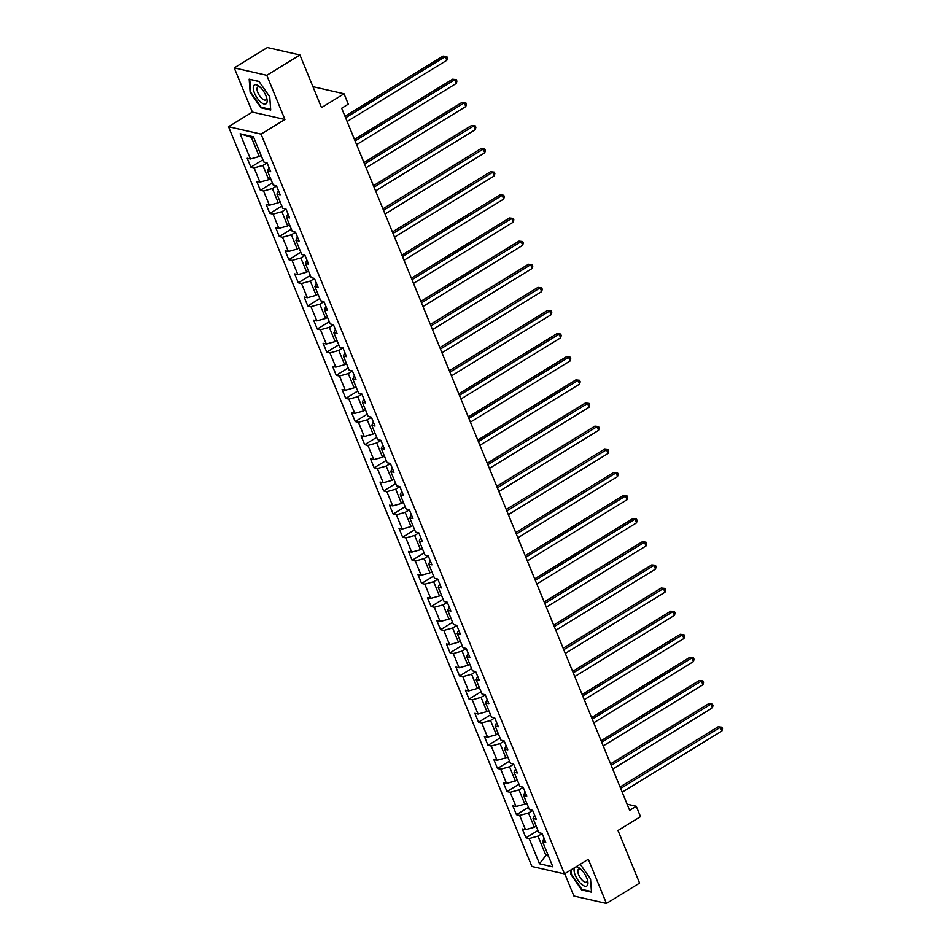<?xml version="1.0" encoding="UTF-8"?>
<svg xmlns="http://www.w3.org/2000/svg" width="951" height="951" viewBox="0 0 951 951"><rect width="100%" height="100%" fill="white"/><g stroke="black" fill="none" stroke-linecap="round" stroke-linejoin="round"><path stroke-width="1.43" d="M564.751 873.743L573.893 896.02L606.441 903.45L639.571 883.11L617.984 830.485L640.51 816.659L636.255 806.282L627.101 804.189M228.513 126.709L531.918 866.492L564.466 873.91L261.061 134.127L228.513 126.709L252.36 112.063L284.92 119.493L266.791 75.307L234.243 67.89L252.36 112.063M234.243 67.89L267.374 47.55L299.922 54.98L321.509 107.606L344.036 93.78L312.927 86.684M266.791 75.307L299.922 54.98M544.043 838.2L542.534 841.635L545.743 842.36L542.094 833.468L538.884 832.731L533.047 818.502L536.257 819.239L532.608 810.335L529.398 809.61L523.561 795.381L526.771 796.106L523.133 787.214L519.912 786.477L514.075 772.248L517.285 772.985L513.647 764.081L510.425 763.356L504.589 749.126L507.81 749.852L504.161 740.96L500.951 740.223L495.114 725.993L498.324 726.73L494.675 717.827L491.465 717.102L485.628 702.86L488.838 703.597L485.188 694.705L481.979 693.968L476.142 679.739L479.352 680.476L475.702 671.572L472.492 670.847L466.656 656.606L469.865 657.343L466.216 648.451L463.006 647.714L457.169 633.485L460.379 634.21L456.73 625.318L453.52 624.593L447.683 610.352L450.893 611.089L447.243 602.197L444.034 601.46L438.197 587.231L441.407 587.956L437.757 579.064L434.548 578.339L428.711 564.098L431.92 564.835L428.271 555.943L425.061 555.206L419.225 540.976L422.434 541.701L418.785 532.81L415.575 532.085L409.738 517.843L412.948 518.58L409.299 509.688L406.089 508.951L400.252 494.722L403.462 495.447L399.824 486.555L396.603 485.818L390.766 471.589L393.987 472.326L390.338 463.434L387.128 462.697L381.28 448.468L384.501 449.193L380.852 440.301L377.642 439.564L371.805 425.335L375.015 426.072L371.365 417.18L368.156 416.443L362.319 402.214L365.529 402.939L361.879 394.047L358.67 393.31L352.833 379.08L356.043 379.818L352.393 370.914L349.183 370.189L343.347 355.959L346.556 356.684L342.907 347.793L339.697 347.056L333.86 332.826L337.07 333.563L333.421 324.66L330.211 323.934L324.374 309.705L327.584 310.43L323.934 301.538L320.725 300.801L314.888 286.572L318.098 287.309L314.448 278.405L311.239 277.68L305.402 263.451L308.611 264.176L304.962 255.284L301.752 254.547L295.916 240.318L299.125 241.055L295.476 232.151L292.266 231.426L286.429 217.185L289.639 217.922L286.001 209.03L282.78 208.293L276.943 194.063L280.165 194.8L276.515 185.897L273.306 185.172L267.457 170.93L270.678 171.667L267.029 162.776L263.819 162.039L253.477 136.837L240.104 133.782L251.361 137.265L259.266 156.535L261.097 155.417M542.534 841.635L552.876 866.837L539.502 863.781L529.16 838.58L525.951 837.843L537.957 830.473M240.104 133.782L250.446 158.995L247.224 158.258L250.874 167.15L254.095 167.887L259.932 182.116L256.711 181.379L260.36 190.283L263.57 191.008L269.406 205.25L266.197 204.513L269.846 213.404L273.056 214.141L278.893 228.371L275.683 227.646L279.332 236.537L282.542 237.263L288.379 251.504L285.169 250.767L288.819 259.659L292.028 260.396L297.865 274.625L294.655 273.9L298.305 282.792L301.515 283.517L307.351 297.758L304.142 297.021L307.791 305.913L311.001 306.65L316.838 320.879L313.628 320.154L317.277 329.046L320.487 329.771L326.324 344.012L323.114 343.275L326.764 352.167L329.973 352.904L335.81 367.134L332.6 366.408L336.25 375.3L339.459 376.037L345.296 390.267L342.087 389.53L345.736 398.421L348.946 399.158L354.782 413.388L351.573 412.663L355.21 421.555L358.432 422.292L364.269 436.521L361.047 435.784L364.697 444.688L367.918 445.413L373.755 459.642L370.533 458.917L374.183 467.809L377.392 468.546L383.229 482.775L380.02 482.038L383.669 490.942L386.879 491.667L392.715 505.896L389.506 505.171L393.155 514.063L396.365 514.8L402.202 529.029L398.992 528.292L402.642 537.196L405.851 537.921L411.688 552.151L408.478 551.425L412.128 560.317L415.337 561.054L421.174 575.284L417.965 574.547L421.614 583.45L424.824 584.176L430.66 598.417L427.451 597.68L431.1 606.572L434.31 607.309L440.147 621.538L436.937 620.801L440.586 629.705L443.796 630.43L449.633 644.671L446.423 643.934L450.073 652.826L453.282 653.563L459.119 667.792L455.909 667.055L459.559 675.959L462.768 676.684L468.605 690.925L465.396 690.188L469.033 699.08L472.255 699.817L478.091 714.046L474.882 713.321L478.519 722.213L481.741 722.938L487.578 737.18L484.356 736.443L488.006 745.334L491.215 746.071L497.052 760.301L493.842 759.576L497.492 768.467L500.701 769.193L506.538 783.434L503.329 782.697L506.978 791.589L510.188 792.326L516.024 806.555L512.815 805.83L516.464 814.722L519.674 815.459L525.511 829.688L522.301 828.951L525.951 837.843M344.036 93.78L348.292 104.158L341.671 108.224L629.633 810.347L636.255 806.282M536.174 826.11L534.331 827.239L528.494 812.998L532.655 810.442M534.557 815.078L533.047 818.502M525.511 829.688L534.331 827.239M519.674 815.459L528.494 812.998M526.688 802.977L524.845 804.106L519.008 789.877L523.169 787.321M525.071 791.945L523.561 795.381M516.024 806.555L524.845 804.106M510.188 792.326L519.008 789.877M517.201 779.856L515.359 780.985L509.522 766.744L513.683 764.188M515.585 768.824L514.075 772.248M506.538 783.434L515.359 780.985M500.701 769.193L509.522 766.744M507.715 756.723L505.873 757.852L500.036 743.623L504.196 741.067M506.098 745.691L504.589 749.126M497.052 760.301L505.873 757.852M491.215 746.071L500.036 743.623M498.229 733.601L496.398 734.719L490.55 720.489L494.71 717.934M496.612 722.57L495.114 725.993M487.578 737.18L496.398 734.719M481.741 722.938L490.55 720.489M488.743 710.468L486.912 711.598L481.075 697.368L485.236 694.812M487.126 699.437L485.628 702.86M478.091 714.046L486.912 711.598M472.255 699.817L481.075 697.368M479.256 687.347L477.426 688.465L471.589 674.235L475.75 671.679M477.64 676.316L476.142 679.739M468.605 690.925L477.426 688.465M462.768 676.684L471.589 674.235M469.77 664.214L467.94 665.343L462.103 651.114L466.263 648.558M468.154 653.182L466.656 656.606M459.119 667.792L467.94 665.343M453.282 653.563L462.103 651.114M460.284 641.093L458.453 642.21L452.617 627.981L456.777 625.425M458.667 630.061L457.169 633.485M449.633 644.671L458.453 642.21M443.796 630.43L452.617 627.981M450.798 617.96L448.967 619.089L443.13 604.86L447.291 602.304M449.193 606.928L447.683 610.352M440.147 621.538L448.967 619.089M434.31 607.309L443.13 604.86M441.312 594.839L439.481 595.956L433.644 581.727L437.805 579.171M439.707 583.807L438.197 587.231M430.66 598.417L439.481 595.956M424.824 584.176L433.644 581.727M431.825 571.706L429.995 572.835L424.158 558.606L428.319 556.05M430.221 560.674L428.711 564.098M421.174 575.284L429.995 572.835M415.337 561.054L424.158 558.606M422.351 548.584L420.508 549.702L414.672 535.472L418.832 532.917M420.734 537.541L419.225 540.976M411.688 552.151L420.508 549.702M405.851 537.921L414.672 535.472M412.865 525.451L411.022 526.581L405.185 512.339L409.346 509.795M411.248 514.42L409.738 517.843M402.202 529.029L411.022 526.581M396.365 514.8L405.185 512.339M403.379 502.318L401.536 503.448L395.699 489.218L399.86 486.662M401.762 491.287L400.252 494.722M392.715 505.896L401.536 503.448M386.879 491.667L395.699 489.218M393.892 479.197L392.05 480.326L386.213 466.085L390.374 463.541M392.276 468.165L390.766 471.589M383.229 482.775L392.05 480.326M377.392 468.546L386.213 466.085M384.406 456.064L382.575 457.193L376.727 442.964L380.887 440.408M382.789 445.032L381.28 448.468M373.755 459.642L382.575 457.193M367.918 445.413L376.727 442.964M374.92 432.943L373.089 434.072L367.252 419.831L371.413 417.287M373.303 421.911L371.805 425.335M364.269 436.521L373.089 434.072M358.432 422.292L367.252 419.831M365.434 409.81L363.603 410.939L357.766 396.71L361.927 394.154M363.817 398.778L362.319 402.214M354.782 413.388L363.603 410.939M348.946 399.158L357.766 396.71M355.947 386.688L354.117 387.818L348.28 373.577L352.441 371.033M354.331 375.657L352.833 379.08M345.296 390.267L354.117 387.818M339.459 376.037L348.28 373.577M346.461 363.555L344.631 364.685L338.794 350.455L342.954 347.9M344.844 352.524L343.347 355.959M335.81 367.134L344.631 364.685M329.973 352.904L338.794 350.455M336.975 340.434L335.144 341.564L329.308 327.322L333.468 324.766M335.37 329.403L333.86 332.826M326.324 344.012L335.144 341.564M320.487 329.771L329.308 327.322M327.489 317.301L325.658 318.43L319.821 304.201L323.982 301.645M325.884 306.27L324.374 309.705M316.838 320.879L325.658 318.43M311.001 306.65L319.821 304.201M318.003 294.18L316.172 295.309L310.335 281.068L314.496 278.512M316.398 283.148L314.888 286.572M307.351 297.758L316.172 295.309M301.515 283.517L310.335 281.068M308.528 271.047L306.686 272.176L300.849 257.947L305.009 255.391M306.911 260.015L305.402 263.451M297.865 274.625L306.686 272.176M292.028 260.396L300.849 257.947M299.042 247.926L297.199 249.043L291.363 234.814L295.523 232.258M297.425 236.894L295.916 240.318M288.379 251.504L297.199 249.043M282.542 237.263L291.363 234.814M289.556 224.793L287.713 225.922L281.876 211.693L286.037 209.137M287.939 213.761L286.429 217.185M278.893 228.371L287.713 225.922M273.056 214.141L281.876 211.693M280.07 201.671L278.227 202.789L272.39 188.56L276.551 186.004M278.453 190.64L276.943 194.063M269.406 205.25L278.227 202.789M263.57 191.008L272.39 188.56M270.583 178.538L268.741 179.668L262.904 165.438L267.065 162.883M268.967 167.507L267.457 170.93M259.932 182.116L268.741 179.668M254.095 167.887L262.904 165.438M250.446 158.995L259.266 156.535M284.92 119.493L261.061 134.127M606.441 903.45L588.324 859.276L564.466 873.91M253.893 137.847L251.361 137.265M547.717 854.271L545.886 855.401L548.418 855.983M542.141 833.575L537.981 836.131L545.886 855.401L539.502 863.781M529.16 838.58L537.981 836.131M250.874 167.15L262.892 159.78M260.36 190.283L272.378 182.913M269.846 213.404L281.853 206.034M279.332 236.537L291.339 229.167M288.819 259.659L300.825 252.288M298.305 282.792L310.311 275.421M307.791 305.913L319.798 298.543M317.277 329.046L329.284 321.676M326.764 352.167L338.77 344.797M336.25 375.3L348.256 367.93M345.736 398.421L357.742 391.051M355.21 421.555L367.229 414.184M364.697 444.688L376.715 437.305M374.183 467.809L386.201 460.439M383.669 490.942L395.675 483.56M393.155 514.063L405.162 506.693M402.642 537.196L414.648 529.814M412.128 560.317L424.134 552.947M421.614 583.45L433.62 576.08M431.1 606.572L443.107 599.201M440.586 629.705L452.593 622.334M450.073 652.826L462.079 645.456M459.559 675.959L471.565 668.589M469.033 699.08L481.051 691.71M478.519 722.213L490.538 714.843M488.006 745.334L500.024 737.964M497.492 768.467L509.51 761.097M506.978 791.589L518.984 784.218M516.464 814.722L528.471 807.351M250.137 92.342L260.907 107.76L270.714 110.007L269.751 96.812L258.981 81.394L249.174 79.159L250.137 92.342L250.695 91.997M570.612 870.141L570.933 874.528L581.703 889.946L591.51 892.181L590.547 878.997L580.241 864.233M261.656 107.308L260.907 107.76M582.452 889.494L581.703 889.946M345.593 117.793L445.294 56.596L446.815 60.293L347.115 121.502M344.987 116.307L443.095 56.085L446.815 56.501L447.422 57.975L446.815 60.293M443.095 56.085L446.815 56.501M260.776 102.114A11.067 4.517 -121.5 0 0 266.851 98.571A11.067 4.517 -121.5 0 0 259.647 86.719A11.067 4.517 -121.5 0 0 259.516 86.612A11.067 4.517 -121.5 0 0 253.287 88.538A11.067 4.517 -121.5 0 0 260.776 102.114M260.503 87.504A7.572 3.091 -121.5 0 0 257.816 86.993A7.572 3.091 -121.5 0 0 257.673 92.092A7.572 3.091 -121.5 0 0 262.167 98.714A7.572 3.091 -121.5 0 0 265.745 99.914A7.572 3.091 -121.5 0 0 266.494 97.287M249.982 79.337L259.124 81.608M269.727 96.776L270.643 109.365L261.145 107.19L250.707 92.247L249.768 79.468M574.689 867.633A11.067 4.517 -121.5 0 0 575.284 875.289A11.067 4.517 -121.5 0 0 584.033 885.916A11.067 4.517 -121.5 0 0 587.647 880.745A11.067 4.517 -121.5 0 0 586.719 877.904A11.067 4.517 -121.5 0 0 580.312 868.786A11.067 4.517 -121.5 0 0 575.878 866.908M581.299 869.689A7.572 3.091 -121.5 0 0 578.612 869.178A7.572 3.091 -121.5 0 0 578.66 874.742A7.572 3.091 -121.5 0 0 586.541 882.088A7.572 3.091 -121.5 0 0 587.29 879.461M590.512 878.962L591.439 891.539L581.941 889.375L571.503 874.433L571.171 869.796M355.08 140.914L454.78 79.718L456.302 83.426L356.601 144.623M354.473 139.44L452.581 79.218L456.302 79.622L456.908 81.108L456.302 83.426M452.581 79.218L456.302 79.622M364.566 164.047L464.266 102.851L465.788 106.56L366.087 167.756M363.96 162.562L462.067 102.351L465.776 102.756L466.394 104.23L465.788 106.56M462.067 102.351L465.776 102.756M374.052 187.169L473.753 125.972L475.274 129.681L375.574 190.878M373.446 185.695L471.553 125.473L475.262 125.877L475.88 127.363L475.274 129.681M471.553 125.473L475.262 125.877M383.538 210.302L483.239 149.105L484.748 152.814L385.06 214.011M382.932 208.828L481.04 148.606L484.748 149.01L485.355 150.484L484.748 152.814M481.04 148.606L484.748 149.01M393.025 233.435L492.713 172.226L494.235 175.935L394.534 237.132M392.418 231.949L490.514 171.727L494.235 172.131L494.841 173.617L494.235 175.935M490.514 171.727L494.235 172.131M402.511 256.556L502.199 195.359L503.721 199.068L404.02 260.265M401.893 255.082L500 194.86L503.721 195.264L504.327 196.738L503.721 199.068M500 194.86L503.721 195.264M411.985 279.689L511.686 218.48L513.207 222.189L413.507 283.386M411.379 278.203L509.486 217.981L513.207 218.385L513.813 219.871L513.207 222.189M509.486 217.981L513.207 218.385M421.471 302.81L521.172 241.613L522.693 245.322L422.993 306.519M420.865 301.336L518.973 241.114L522.693 241.518L523.3 243.004L522.693 245.322M518.973 241.114L522.693 241.518M430.958 325.943L530.658 264.735L532.18 268.444L432.479 329.64M430.351 324.457L528.459 264.235L532.18 264.64L532.786 266.125L532.18 268.444M528.459 264.235L532.18 264.64M440.444 349.065L540.144 287.868L541.666 291.577L441.965 352.773M439.837 347.59L537.945 287.368L541.666 287.773L542.272 289.259L541.666 291.577M537.945 287.368L541.666 287.773M449.93 372.198L549.63 310.989L551.152 314.698L451.452 375.895M449.324 370.712L547.431 310.49L551.152 310.894L551.758 312.38L551.152 314.698M547.431 310.49L551.152 310.894M459.416 395.319L559.117 334.122L560.638 337.831L460.938 399.028M458.81 393.845L556.917 333.623L560.638 334.027L561.245 335.513L560.638 337.831M556.917 333.623L560.638 334.027M468.902 418.452L568.603 357.255L570.125 360.952L470.424 422.149M468.296 416.966L566.404 356.744L570.125 357.148L570.731 358.634L570.125 360.952M566.404 356.744L570.125 357.148M478.389 441.573L578.089 380.376L579.611 384.085L479.91 445.282M477.782 440.099L575.89 379.877L579.599 380.281L580.217 381.767L579.611 384.085M575.89 379.877L579.599 380.281M487.875 464.706L587.575 403.509L589.097 407.206L489.396 468.415M487.269 463.22L585.376 402.998L589.085 403.402L589.703 404.888L589.097 407.206M585.376 402.998L589.085 403.402M497.361 487.827L597.062 426.63L598.571 430.339L498.883 491.536M496.755 486.353L594.862 426.131L598.571 426.535L599.178 428.021L598.571 430.339M594.862 426.131L598.571 426.535M506.847 510.96L606.536 449.764L608.058 453.461L508.357 514.669M506.241 509.474L604.337 449.252L608.058 449.668L608.664 451.143L608.058 453.461M604.337 449.252L608.058 449.668M516.334 534.082L616.022 472.885L617.544 476.594L517.843 537.79M515.715 532.608L613.823 472.385L617.544 472.79L618.15 474.276L617.544 476.594M613.823 472.385L617.544 472.79M525.808 557.215L625.508 496.018L627.03 499.715L527.33 560.924M525.202 555.729L623.309 495.507L627.03 495.923L627.636 497.397L627.03 499.715M623.309 495.507L627.03 495.923M535.294 580.336L634.995 519.139L636.516 522.848L536.816 584.045M534.688 578.862L632.795 518.64L636.516 519.044L637.122 520.53L636.516 522.848M632.795 518.64L636.516 519.044M544.78 603.469L644.481 542.272L646.002 545.969L546.302 607.178M544.174 601.983L642.282 541.761L646.002 542.177L646.609 543.651L646.002 545.969M642.282 541.761L646.002 542.177M554.267 626.59L653.967 565.393L655.489 569.102L555.788 630.299M553.66 625.116L651.768 564.894L655.489 565.298L656.095 566.784L655.489 569.102M651.768 564.894L655.489 565.298M563.753 649.723L663.453 588.526L664.975 592.235L565.274 653.432M563.147 648.237L661.254 588.027L664.975 588.431L665.581 589.905L664.975 592.235M661.254 588.027L664.975 588.431M573.239 672.844L672.939 611.648L674.461 615.356L574.761 676.553M572.633 671.37L670.74 611.148L674.461 611.552L675.067 613.038L674.461 615.356M670.74 611.148L674.461 611.552M582.725 695.977L682.426 634.781L683.947 638.49L584.247 699.686M582.119 694.503L680.227 634.281L683.947 634.686L684.554 636.16L683.947 638.49M680.227 634.281L683.947 634.686M592.211 719.111L691.912 657.902L693.434 661.611L593.733 722.808M591.605 717.625L689.713 657.403L693.434 657.807L694.04 659.293L693.434 661.611M689.713 657.403L693.434 657.807M601.698 742.232L701.398 681.035L702.92 684.744L603.219 745.941M601.091 740.758L699.199 680.536L702.908 680.94L703.526 682.414L702.92 684.744M699.199 680.536L702.908 680.94M611.184 765.365L710.884 704.156L712.394 707.865L612.706 769.062M610.578 763.879L708.685 703.657L712.394 704.061L713 705.547L712.394 707.865M708.685 703.657L712.394 704.061M620.67 788.486L720.359 727.289L721.88 730.998L622.18 792.195M620.064 787.012L718.16 726.79L721.88 727.194L722.487 728.68L721.88 730.998M718.16 726.79L721.88 727.194"/></g></svg>
